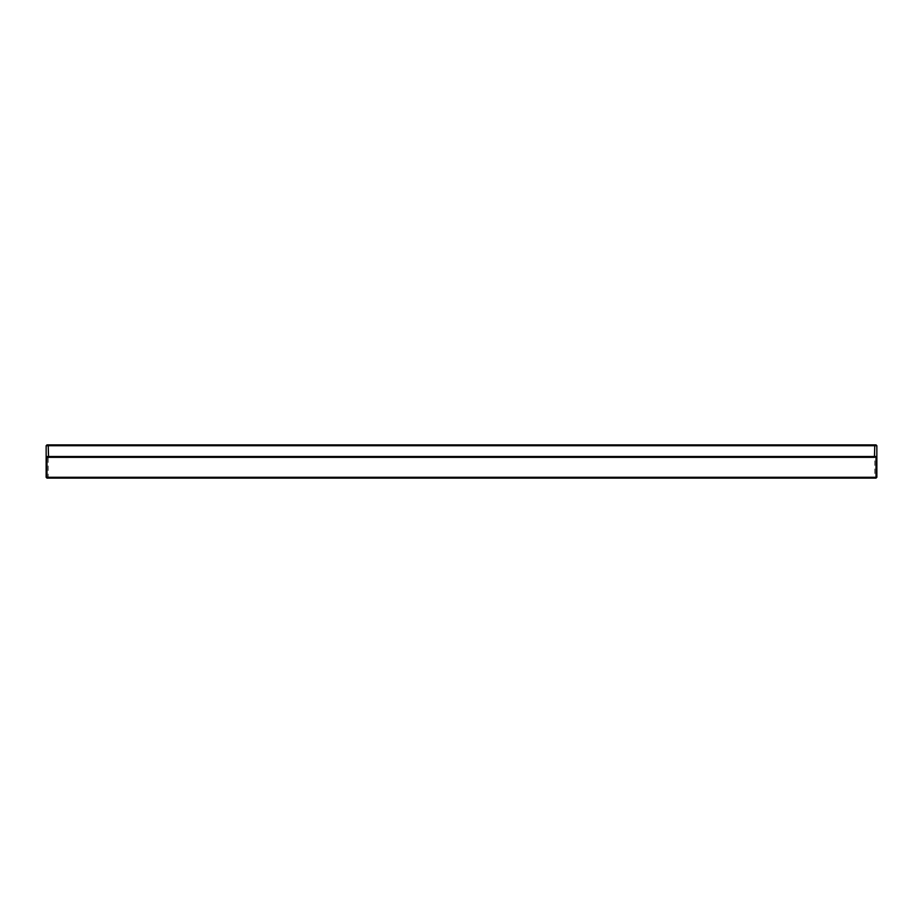 <?xml version="1.0" encoding="UTF-8"?>
<svg xmlns="http://www.w3.org/2000/svg" width="923" height="923" viewBox="0 0 923 923"><rect width="100%" height="100%" fill="white"/><g stroke="black" fill="none" stroke-linecap="round" stroke-linejoin="round"><path stroke-width="0.69" stroke-dasharray="4.62 3.46" d="M46.15 445.717L46.15 477.283L48.227 477.283L48.227 445.717L46.15 445.717L46.981 444.886L48.573 444.886L48.227 445.717L874.773 445.717L874.773 477.283L48.227 477.283L48.573 478.114L876.019 478.114L876.85 477.283L876.85 445.717L876.019 444.886L48.573 444.886M874.427 444.886L874.773 445.717L876.85 445.717M874.427 478.114L874.773 477.283L876.85 477.283M46.15 477.283L48.573 478.114M876.85 456.516L876.019 457.346L46.981 457.346L46.15 456.516"/><path stroke-width="1.38" d="M874.427 444.886L874.773 445.717L48.227 445.717L48.573 457.346L46.981 457.346L46.981 477.283L46.15 477.283L46.15 445.717L46.981 444.886L876.019 444.886L876.85 445.717L876.85 456.516L874.427 457.346L874.773 445.717L876.85 445.717M46.15 477.283L46.981 478.114L876.019 478.114L876.85 477.283L876.85 456.516L46.15 456.516L46.981 457.346M48.573 444.886L48.227 445.717L46.15 445.717M874.427 457.346L48.573 457.346M876.019 478.114L876.019 477.283L46.981 477.283L46.981 478.114M876.85 477.283L876.019 477.283L876.019 457.346"/></g></svg>
